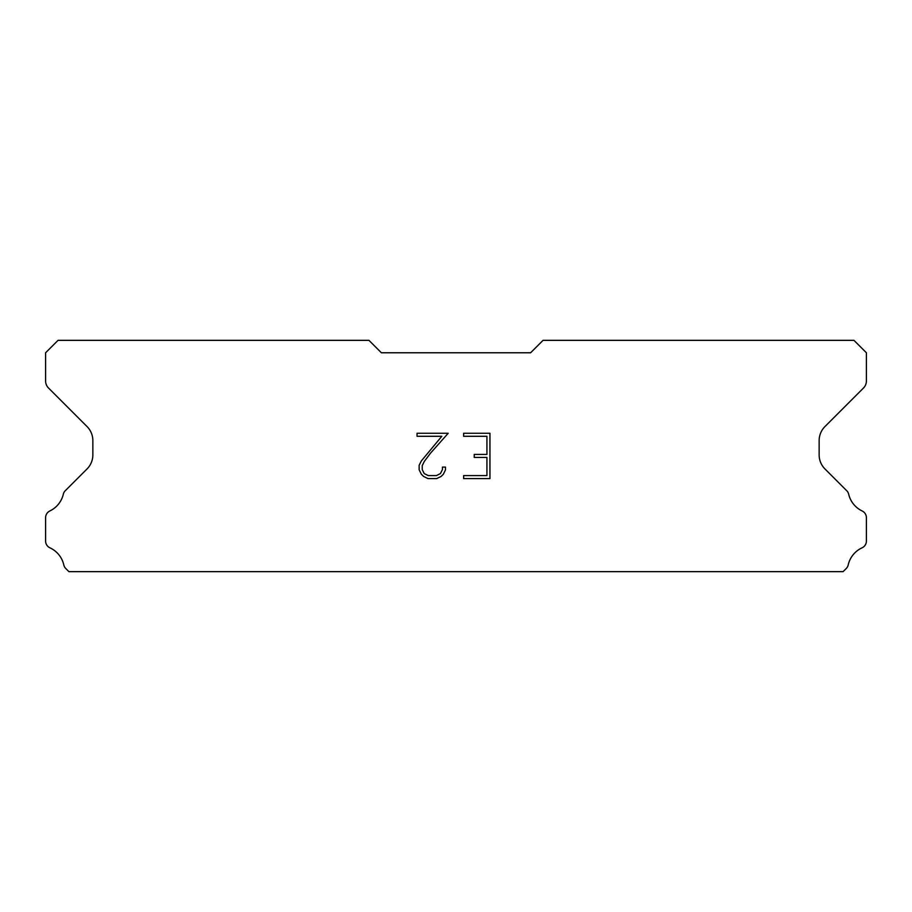 <?xml version="1.0" encoding="UTF-8"?>
<svg xmlns="http://www.w3.org/2000/svg" width="912" height="912" viewBox="0 0 912 912"><rect width="100%" height="100%" fill="white"/><g stroke="black" fill="none" stroke-linecap="round" stroke-linejoin="round"><path stroke-width="1.37" d="M486.928 475.574L486.928 457.436L474.24 457.436L474.24 454.415L486.928 454.415L486.928 436.289L463.638 436.289L463.638 433.257L489.949 433.257L489.949 478.595L463.638 478.595L463.638 475.574L486.928 475.574M445.501 467.104L445.501 469.817L443.346 474.251L441.1 476.452L436.677 478.595L427.967 478.595L423.567 476.417L421.333 474.206L419.144 469.771L419.144 465.291L421.333 460.948L441.807 436.289L417.046 436.289L417.046 433.257L448.214 433.257L430.567 453.093L424.274 461.472L422.245 465.61L422.245 469.589L424.217 473.579L428.23 475.574L436.438 475.574L440.428 473.567L442.434 469.589L442.434 467.104L445.501 467.104M530.613 352.773L543.05 340.347L853.963 340.347L866.4 352.773L866.4 380.988A9.952 9.952 0 0 1 863.482 388.022L824.972 426.542A19.893 19.893 0 0 0 819.147 440.61L819.147 454.894A19.893 19.893 0 0 0 824.972 468.962L846.199 490.2A7.467 7.467 0 0 1 848.719 494.384A24.875 24.875 0 0 0 862.159 510.971A7.467 7.467 0 0 1 866.4 517.697L866.4 541.055A7.467 7.467 0 0 1 862.057 547.827A24.875 24.875 0 0 0 848.206 564.927A7.467 7.467 0 0 1 846.199 568.552L843.098 571.653L68.902 571.653L65.801 568.552A7.467 7.467 0 0 1 63.794 564.927A24.875 24.875 0 0 0 49.943 547.827A7.467 7.467 0 0 1 45.6 541.055L45.6 517.697A7.467 7.467 0 0 1 49.841 510.971A24.875 24.875 0 0 0 63.281 494.384A7.467 7.467 0 0 1 65.801 490.2L87.028 468.962A19.893 19.893 0 0 0 92.853 454.894L92.853 440.61A19.893 19.893 0 0 0 87.028 426.542L48.518 388.022A9.952 9.952 0 0 1 45.6 380.988L45.6 352.773L58.037 340.347L368.95 340.347L381.387 352.773L530.613 352.773"/></g></svg>
